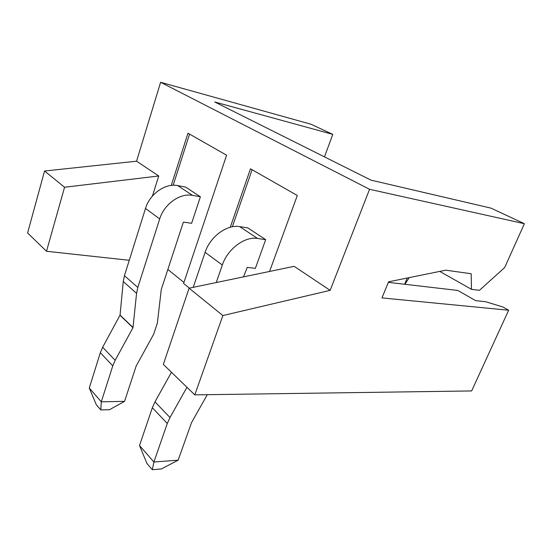 <?xml version="1.0" encoding="UTF-8"?>
<svg xmlns="http://www.w3.org/2000/svg" width="552" height="552" viewBox="0 0 552 552"><rect width="100%" height="100%" fill="white"/><g stroke="black" fill="none" stroke-linecap="round" stroke-linejoin="round"><path stroke-width="0.83" d="M192.531 195.387L200.397 196.795L185.548 187.045L177.751 185.603C165.462 182.933 149.737 193.924 145.493 208.456L159.7 218.916C164.123 204.095 180.131 192.779 192.531 195.387L177.751 185.603M200.397 196.795L191.613 223.305L183.761 222.111L183.264 222.477L161.287 289.455L157.348 323.134L153.677 334.222L136.151 366.079L124.566 401.359L109.482 409.708L100.795 409.936L96.31 404.733L89.272 388.035L100.333 352.7L112.78 365.866L115.168 360.318L132.977 327.695L136.565 293.367L137.814 287.461L159.7 218.916M115.168 360.318L102.651 347.263L100.333 352.7M102.651 347.263L120.053 315.116L123.255 281.506L136.565 293.367M137.814 287.461L124.441 275.696L123.255 281.506M124.441 275.696L145.493 208.456M124.566 401.359L101.299 401.808L112.78 365.866M89.272 388.035L101.299 401.808L100.795 409.936M257.577 238.464L265.685 239.651L247.758 227.879L239.706 226.63C227.017 224.236 210.119 236.615 205.102 252.347L222.325 265.022C227.576 248.959 244.798 236.166 257.577 238.464L239.706 226.63M207.297 394.687L191.572 422.515L178.144 460.168L161.363 468.958L152.311 469.711L146.956 463.494L139.511 445.533L152.352 407.714L167.277 423.501L169.988 417.526L186.962 387.283M169.988 417.526L154.974 401.849L152.352 407.714M154.974 401.849L171.451 372.262M193.228 287.323L205.102 252.347M265.685 239.651L255.362 268.348L247.255 267.409L243.494 276.876M407.21 278.029L404.623 284.252M216.239 282.541L222.325 265.022M178.144 460.168L153.904 462.01L167.277 423.501M139.511 445.533L153.904 462.01L152.311 469.711M404.878 284.287L409.225 277.615M324.466 156.878L332.787 134.377L214.693 101.975L370.985 180.138L491.004 208.138L524.4 223.705L504.666 267.561L479.46 290.304L471.477 289.345L471.18 273.744L445.795 270.176L388.56 281.824L381.963 297.914L508.654 310.231L502.989 307.036L485.615 301.702L475.603 300.647L457.829 290.449L388.339 282.362M439.737 271.405L471.477 289.345M189.557 134.101L173.169 185.272M167.849 269.452L183.919 282.445M189.364 288.13L183.581 283.445L226.61 155.209L187.963 133.191L171.265 185.424M332.787 134.377L311.066 124.255L160.618 82.289L136.565 161.198L44.553 171.023L64.57 187.245L158.734 175.991L152.428 196.084M269.569 271.453L297.314 195.498L250.47 168.808L230.281 227.258M252.091 169.733L232.344 226.789M524.4 223.705L369.557 189.295L330.151 290.352L294.161 266.34L189.101 288.185L163.33 364.396L194.787 394.866L471.643 390.94L508.654 310.231M189.101 288.185L222.863 315.551L194.787 394.866M330.151 290.352L222.863 315.551M129.265 260.296L46.499 251.27L64.57 187.245M158.734 175.991L136.565 161.198M46.499 251.27L27.6 232.965L44.553 171.023M369.557 189.295L160.618 82.289M119.998 315.289L132.977 327.695M133.039 327.522L120.053 315.116"/></g></svg>
